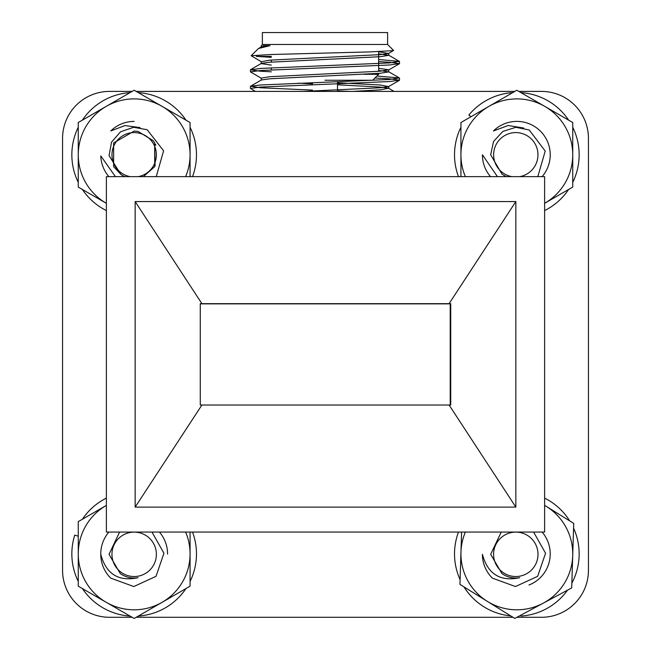 <?xml version="1.0" encoding="UTF-8"?>
<svg xmlns="http://www.w3.org/2000/svg" width="651" height="651" viewBox="0 0 651 651"><rect width="100%" height="100%" fill="white"/><g stroke="black" fill="none" stroke-linecap="round" stroke-linejoin="round"><path stroke-width="0.98" d="M490.537 176.633A33.396 33.396 0 0 1 482.407 154.792L497.429 176.633M519.856 176.633A22.215 22.215 0 0 0 515.804 132.584A22.215 22.215 0 0 0 511.743 176.633M506.568 176.633A23.713 23.713 0 0 1 501.897 173.996L490.675 154.792L493.556 141.462L502.792 131.453L515.795 127.311L529.198 129.948L545.221 151.065L537.807 176.633M78.258 536.212L74.751 535.098A62.317 62.317 0 0 0 78.258 581.424M82.376 588.545A62.317 62.317 0 0 0 130.054 616.074M138.272 616.074A62.317 62.317 0 0 0 185.958 588.545M190.068 581.424A62.317 62.317 0 0 0 192.525 532.062M106.382 498.121A62.317 62.317 0 0 0 82.376 519.246M151.976 532.062L163.938 553.244L156.02 576.33L133.813 586.543L110.768 578.145A33.396 33.396 0 0 1 100.775 554.318C106.072 574.036 118.482 581.831 138.012 577.714A23.713 23.713 0 0 1 120.256 573.523L109.042 554.318L119.589 532.062M156.378 554.318A22.215 22.215 0 0 0 134.163 532.111A22.215 22.215 0 0 0 111.956 554.318A22.215 22.215 0 0 0 134.163 576.534A22.215 22.215 0 0 0 156.378 554.318M108.904 176.633A33.396 33.396 0 0 1 100.791 155.906L115.398 176.633M138.224 176.633A22.215 22.215 0 0 0 156.362 154.051A22.215 22.215 0 0 0 133.422 132.592A22.215 22.215 0 0 0 130.11 176.633M124.935 176.633A23.713 23.713 0 0 1 120.907 174.452L109.059 155.63L111.541 142.105L120.59 131.762L133.61 127.295L147.175 129.712L163.588 150.812L156.248 176.633M533.608 532.062L545.571 553.244L537.653 576.33L515.454 586.543L492.408 578.145A33.396 33.396 0 0 1 482.407 554.318C487.705 574.036 500.123 581.831 519.653 577.714A23.713 23.713 0 0 1 501.897 573.523L490.675 554.318L501.229 532.062M538.011 554.318A22.215 22.215 0 0 0 515.804 532.111A22.215 22.215 0 0 0 493.588 554.318A22.215 22.215 0 0 0 515.804 576.534A22.215 22.215 0 0 0 538.011 554.318M460.932 127.262A62.317 62.317 0 0 0 458.475 176.633M544.618 210.574A62.317 62.317 0 0 0 568.624 189.441M572.742 182.321A62.317 62.317 0 0 0 572.742 127.262M568.624 120.142A62.317 62.317 0 0 0 520.946 92.613M512.728 92.613A62.317 62.317 0 0 0 468.875 115.007L470.95 116.732M192.525 176.633A62.317 62.317 0 0 0 190.068 127.262M185.958 120.142A62.317 62.317 0 0 0 138.272 92.613M130.054 92.613A62.317 62.317 0 0 0 82.376 120.142M78.258 127.262A62.317 62.317 0 0 0 78.258 182.321M82.376 189.441A62.317 62.317 0 0 0 106.382 210.574M520.93 615.13L520.995 616.074A62.317 62.317 0 0 0 567.517 590.156M571.847 583.166A62.317 62.317 0 0 0 573.58 528.14M569.69 520.89A62.317 62.317 0 0 0 544.618 498.121M458.475 532.062A62.317 62.317 0 0 0 460.094 579.659M463.984 586.901A62.317 62.317 0 0 0 510.775 615.919M450.728 405.028L450.728 303.659L200.272 303.659L200.272 405.028L450.728 405.028M449.1 405.028L515.844 507.121L515.844 201.574L449.1 303.659M201.9 405.028L135.156 507.121L515.844 507.121M201.9 303.659L135.156 201.574L135.156 507.121M515.844 201.574L135.156 201.574M544.618 176.633L106.382 176.633L106.382 532.062L544.618 532.062L544.618 176.633M518.855 91.409L541.486 91.409A46.953 46.953 0 0 1 588.439 138.362L588.439 570.333A46.953 46.953 0 0 1 541.486 617.286L516.918 617.286M512.98 617.286L136.181 617.286M132.145 617.286L109.514 617.286A46.953 46.953 0 0 1 62.561 570.333L62.561 138.362A46.953 46.953 0 0 1 109.514 91.409L132.145 91.409M136.181 91.409L514.819 91.409M528.962 585.013A33.396 33.396 0 0 0 542.096 532.062M465.375 532.062A55.905 55.905 0 0 0 543.251 603.168A55.905 55.905 0 0 0 544.618 505.388M461.592 532.062L459.948 584.403L514.811 618.417L571.7 587.918L573.726 523.396L546.295 506.388M108.904 532.062A33.396 33.396 0 0 0 100.775 554.107M167.559 554.107A33.396 33.396 0 0 0 159.43 532.062M106.382 505.388A55.905 55.905 0 0 0 106.211 602.313A55.905 55.905 0 0 0 185.625 532.062M106.211 505.485L78.258 521.622L78.258 586.177L134.163 618.45L190.068 586.177L190.068 532.062M120.907 174.452L113.632 166.648L113.632 142.935L134.163 131.079L138.012 131.396L153.197 140.657L154.702 142.935L154.702 166.648L143.399 176.633M155.377 144.196L155.858 145.23M153.164 140.616L154.702 142.935L155.084 165.956M140.03 127.58L124.976 125.553L110.768 130.965A33.396 33.396 0 0 1 134.163 121.403M185.625 176.633A55.905 55.905 0 0 0 106.211 106.382A55.905 55.905 0 0 0 106.382 203.307M190.068 176.633L190.068 122.518L134.163 90.245L78.258 122.518L78.258 187.073L106.211 203.21M523.673 128.027L508.187 125.497L493.442 130.965A33.396 33.396 0 0 1 547.206 140.901A33.396 33.396 0 0 1 542.096 176.633M544.618 203.307A55.905 55.905 0 0 0 544.789 106.382A55.905 55.905 0 0 0 465.375 176.633M544.789 203.21L572.742 187.073L572.742 122.518L516.837 90.245L460.932 122.518L460.932 176.633M271.312 56.401L256.348 56.401L271.312 57.321M378.654 61.609L389.534 62.227L399.519 63.611L389.534 64.986L260.433 70.511L250.448 71.887L261.385 78.307M374.952 77.99L389.534 78.795L399.519 80.171L389.534 81.554L260.433 87.071L250.448 88.455L255.395 91.409M378.654 59.542L399.372 61.365L389.534 62.919L260.433 68.436L250.448 69.82L260.433 71.203L271.312 71.813M376.929 76.021L399.372 77.925L389.534 79.479L260.433 85.004L250.594 86.209L260.433 87.763L312.464 90.107M337.503 90.945L349.978 91.409M261.49 45.643L262.369 44.48L387.597 44.48L393.586 50.469L388.582 53.463L380.217 54.635L269.75 60.161L261.385 61.739L251.131 55.717L271.719 54.489L370.72 51.893L393.546 50.591M263.11 45.643L270.01 45.643L258.528 48.491L251.131 55.717M200.272 303.871L450.207 303.871L450.207 405.028M262.369 44.48L262.369 32.55L387.597 32.55L387.597 44.48M378.654 51.763L388.582 53.463M378.654 68.322L388.761 69.82L380.217 71.203L269.75 76.72L261.206 78.104L261.206 80.171M337.503 82.742L380.217 85.004L388.582 86.591L380.217 87.763L303.594 91.409M270.01 45.643L261.385 46.839L258.528 48.491M378.654 53.83L388.761 55.327L380.217 56.702L269.75 62.227L261.385 63.399L250.594 69.641M261.206 61.536L261.206 63.611L271.312 65.1M378.654 70.398L388.761 71.887L380.217 73.27L269.75 78.795L261.385 79.967L250.594 86.209M298.345 83.19L312.464 83.816M337.503 84.809L380.217 87.071L388.582 88.251L380.217 89.838L352.964 91.409M324.987 80.252L372.689 80.252L378.654 74.295L363.787 74.295M250.448 69.82L250.448 71.887M250.448 86.38L250.448 88.455M399.519 61.536L399.519 63.611M399.519 78.104L399.519 80.171M399.372 63.782L388.582 70.023M399.372 80.35L388.582 86.591M388.761 53.252L388.761 55.327M388.761 69.82L388.761 71.887M388.761 86.38L388.761 88.455M261.206 47.043L261.206 45.643M388.582 55.123L399.372 61.365M388.582 71.683L399.372 77.925M388.582 88.251L394.042 91.409M378.654 74.295L378.654 73.384M378.654 71.317L378.654 51.608M271.312 69.893L271.312 67.826M271.312 62.114L271.312 60.038M312.464 82.661L312.464 84.736M337.503 81.823L337.503 91.409"/></g></svg>
